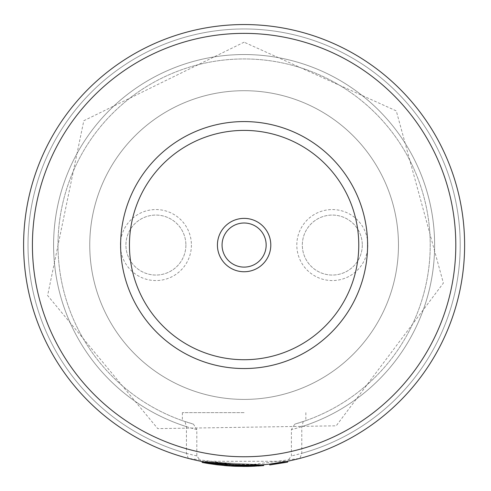 <?xml version="1.0" encoding="UTF-8"?>
<svg xmlns="http://www.w3.org/2000/svg" width="491" height="491" viewBox="0 0 491 491"><rect width="100%" height="100%" fill="white"/><g stroke="black" fill="none" stroke-linecap="round" stroke-linejoin="round"><path stroke-width="0.37" stroke-dasharray="2.46 1.84" d="M244.113 90.7A154.358 154.358 0 0 1 377.788 322.237A154.358 154.358 0 0 1 110.432 322.237A154.358 154.358 0 0 1 244.113 90.7A154.358 154.358 0 0 1 377.788 322.237A154.358 154.358 0 0 1 110.432 322.237A154.358 154.358 0 0 1 244.113 90.7M244.113 121.572A123.486 123.486 0 0 1 351.053 306.801A123.486 123.486 0 0 1 137.167 306.801A123.486 123.486 0 0 1 244.113 121.572M188.323 458.398L186.439 453.322L186.439 426.642L184.941 421.511L182.37 420.627L193.442 424.138L196.817 429.613L196.817 455.918L200.899 461.295A220.508 220.508 0 0 1 244.113 24.55A220.508 220.508 0 0 1 435.075 355.312A220.508 220.508 0 0 1 53.145 355.312A220.508 220.508 0 0 1 244.113 24.55A220.508 220.508 0 0 1 435.075 355.312A220.508 220.508 0 0 1 53.145 355.312A220.508 220.508 0 0 1 244.113 24.55A220.508 220.508 0 0 1 287.321 461.295L291.402 455.918L291.402 429.613L294.778 424.138L305.85 420.627L303.278 421.511L301.781 426.642L301.781 453.322L299.897 458.398L244.113 465.566L188.323 458.398A220.508 220.508 0 0 1 244.113 24.55A220.508 220.508 0 0 1 299.897 458.398M200.899 461.295L287.321 461.295A220.508 220.508 0 0 0 244.113 24.55A220.508 220.508 0 0 1 435.075 355.312A220.508 220.508 0 0 1 53.145 355.312A220.508 220.508 0 0 1 244.113 24.55A220.508 220.508 0 0 0 200.899 461.295M193.442 424.138A186.107 186.107 0 0 1 92.155 137.603A186.107 186.107 0 0 1 396.065 137.603A186.107 186.107 0 0 1 294.778 424.138M184.941 421.511A186.107 186.107 0 0 1 93.885 135.197A186.107 186.107 0 0 1 394.334 135.197A186.107 186.107 0 0 1 303.278 421.511A186.107 186.107 0 0 0 394.334 135.197A186.107 186.107 0 0 0 93.885 135.197A186.107 186.107 0 0 0 184.941 421.511M244.113 33.37A211.689 211.689 0 0 1 427.44 350.905A211.689 211.689 0 0 1 60.78 350.905A211.689 211.689 0 0 1 244.113 33.37M191.41 245.058A35.499 35.499 0 0 1 138.155 275.807A35.499 35.499 0 0 1 138.155 214.315A35.499 35.499 0 0 1 191.41 245.058M367.814 245.058A35.499 35.499 0 0 1 314.565 275.807A35.499 35.499 0 0 1 314.565 214.315A35.499 35.499 0 0 1 367.814 245.058M362.303 245.058A29.988 29.988 0 0 1 317.321 271.032A29.988 29.988 0 0 1 317.321 219.09A29.988 29.988 0 0 1 362.303 245.058A29.988 29.988 0 0 1 317.321 271.032A29.988 29.988 0 0 1 317.321 219.09A29.988 29.988 0 0 1 362.303 245.058M185.893 245.058A29.988 29.988 0 0 1 140.911 271.032A29.988 29.988 0 0 1 140.911 219.09A29.988 29.988 0 0 1 185.893 245.058A29.988 29.988 0 0 1 140.911 271.032A29.988 29.988 0 0 1 140.911 219.09A29.988 29.988 0 0 1 185.893 245.058M244.113 412.649L182.37 412.649L244.113 412.649M262.421 464.805L262.489 465.683L262.421 464.805L235.441 465.4L249.901 465.493L249.925 466.376L234.041 466.223L255.688 466.149L242.161 466.444L242.112 465.56L242.161 466.444M223.264 464.578L215.899 463.756L233.845 465.327L249.901 465.493L234.084 465.339L234.041 466.223M235.441 465.4L235.404 466.278L249.925 466.376L250.171 465.486L249.925 466.376L248.575 466.407M262.36 464.811L203.384 461.773L203.225 462.645L228.235 465.879L228.297 465.002L203.384 461.773L203.225 462.645L262.489 465.683L235.404 466.278M217.237 463.927L216.826 463.872M228.738 465.916L228.8 465.038L216.961 463.891L228.536 465.02L228.468 465.898L216.856 464.768L225.737 465.689M247.838 465.536L262.593 464.793L203.384 461.773L217.421 463.946M217.568 463.964L218.464 464.069M222.472 464.504L223.221 464.578M232.304 466.137L233.808 466.211L233.876 465.333M255.418 465.278L255.817 465.259M260.93 464.928L261.396 464.891M228.235 465.879L203.256 462.651L203.384 461.773L203.225 462.645L203.384 461.773L203.225 462.645L262.611 465.677L217.39 464.83L238.012 466.364L250.324 466.364M217.513 463.958L219.023 464.136M220.968 464.351L221.41 464.394M221.871 464.443L223.135 464.566M262.249 464.824L262.611 465.677L203.102 462.62L203.268 461.755L205.858 462.227M245.623 465.56L249.901 465.493L249.925 466.376L250.398 466.358L262.667 465.671L262.593 464.793L262.667 465.671L262.593 464.793L217.495 463.958L262.538 464.799L262.611 465.677L262.538 464.799L262.611 465.677L256.118 466.125M234.084 465.339L238.037 465.486L238.012 466.364L238.037 465.486L248.311 465.529L248.323 466.413L248.311 465.529M216.961 463.891L216.856 464.768L217.212 464.811L217.317 463.934L216.961 463.891L216.844 464.762M205.569 463.068L206.84 463.289M207.411 463.387L207.828 463.455M209.141 463.67L231.734 466.106M203.446 461.786L203.28 462.651M262.593 464.793L262.667 465.671L203.225 462.645M262.433 465.689L217.39 464.83L217.495 463.958L217.39 464.83L217.495 463.958L223.988 464.646L223.908 465.529L223.988 464.646L238.037 465.486M217.495 463.958L217.39 464.83L255.633 466.149L250.404 466.358M256.044 466.131L256.517 466.1M256.861 466.082L262.421 465.689M221.318 464.388L224.307 464.676M245.561 465.566L234.225 465.345M217.268 464.817L217.378 463.94L237.982 465.48L237.957 466.364L250.281 466.364M257.984 466.014L257.278 466.057M259.788 465.891L261.335 465.781M242.112 465.56L262.476 464.799L262.55 465.683L261.378 465.775L262.464 465.689M262.476 464.799L262.55 465.683L242.1 466.444M259.831 465.891L260.543 465.842M235.649 466.29L237.957 466.364M246.445 466.438L234.158 466.229L217.482 464.842M234.176 465.345L223.473 464.603M215.776 464.627L215.887 463.756L215.782 464.633L217.292 464.817M218.145 464.922L224.418 465.572M263.692 464.695L263.557 465.597L227.284 465.812L202.089 462.424M263.483 464.713L227.351 464.928L202.255 461.558M244.457 466.45L244.96 466.45M245.101 466.45L246.243 466.438M255.455 466.162L257.259 466.057M208.914 462.743L229.475 465.081L243.505 465.566M248.305 466.413L248.293 465.529L250.134 465.486M250.201 465.486L255.455 465.278M255.504 465.272L257.83 465.143M259.389 465.038L262.157 464.83M233.808 466.211L235.342 466.278M205.619 463.081L205.981 463.142M206.944 463.308L208.939 463.639M206.085 462.264L208.215 462.626M203.268 461.755L262.538 464.799L262.611 465.677M287.646 462.129L269.719 464.965L269.614 464.087L287.474 461.264L287.646 462.129M336.973 163.669A123.486 123.486 0 0 1 268.166 366.176A123.486 123.486 0 0 1 127.187 205.336A123.486 123.486 0 0 1 336.973 163.669M360.191 143.317A154.358 154.358 0 0 1 274.181 396.458A154.358 154.358 0 0 1 97.961 195.4A154.358 154.358 0 0 1 360.191 143.317A154.358 154.358 0 0 1 274.181 396.458A154.358 154.358 0 0 1 97.961 195.4A154.358 154.358 0 0 1 360.191 143.317M227.529 259.592A22.052 22.052 0 0 0 264.987 252.153A22.052 22.052 0 0 0 239.817 223.43A22.052 22.052 0 0 0 227.529 259.592M196.817 455.918A216.101 216.101 0 0 1 65.407 123.548A216.101 216.101 0 0 1 422.812 123.548A216.101 216.101 0 0 1 291.402 455.918M196.817 429.613A190.52 190.52 0 0 1 87.65 136.351A190.52 190.52 0 0 1 400.57 136.351A190.52 190.52 0 0 1 291.402 429.613M186.439 426.642A190.52 190.52 0 0 1 89.73 133.417A190.52 190.52 0 0 1 398.489 133.417A190.52 190.52 0 0 1 301.781 426.642M186.439 453.322A216.101 216.101 0 0 1 67.439 120.62A216.101 216.101 0 0 1 420.781 120.62A216.101 216.101 0 0 1 301.781 453.322M224.872 464.725L224.798 465.609M234.201 465.345L234.158 466.229M227.351 464.928L227.284 465.812M229.475 465.081L229.42 465.965M244.113 42.189L83.814 120.718L47.615 295.508L157.734 428.618L336.212 425.814L443.385 283.074L396.286 110.898L244.113 42.189M182.37 412.649L182.37 420.627M305.85 412.649L305.85 420.627"/><path stroke-width="0.74" d="M244.113 121.572A123.486 123.486 0 0 1 351.053 306.801A123.486 123.486 0 0 1 137.167 306.801A123.486 123.486 0 0 1 244.113 121.572M244.113 24.55A220.508 220.508 0 0 1 435.075 355.312A220.508 220.508 0 0 1 53.145 355.312A220.508 220.508 0 0 1 244.113 24.55M203.384 461.773L216.378 463.817L203.446 461.786M216.826 463.872L217.568 463.964M218.464 464.069L222.147 464.474M223.221 464.578L234.176 465.345M233.876 465.333L238.117 465.486M247.838 465.536L243.646 465.566M243.726 465.566L237.982 465.48L262.476 464.799M262.593 464.793L247.028 465.548M247.114 465.548L250.079 465.486M250.336 465.48L255.418 465.278M255.817 465.259L260.93 464.928M261.396 464.891L262.421 464.805M219.023 464.136L220.968 464.351M221.41 464.394L221.871 464.443M223.135 464.566L228.297 465.002M248.262 465.529L260.997 464.922M261.157 464.909L262.36 464.811M203.256 462.651L205.569 463.068M206.84 463.289L207.411 463.387M207.828 463.455L209.141 463.67M250.324 466.364L255.455 466.162M256.517 466.1L256.861 466.082M217.495 463.958L221.318 464.388M224.307 464.676L227.284 464.928M227.499 464.94L233.845 465.327M234.225 465.345L237.975 465.48M261.335 465.781L260.543 465.842M262.464 465.689L262.538 464.799L263.692 464.695L263.557 465.597M242.167 465.56L245.5 465.566M245.604 465.566L262.538 464.799L248.293 465.529L248.305 466.413L262.611 465.677M257.892 466.02L259.536 465.91M225.737 465.689L228.683 465.916M231.734 466.106L235.649 466.29M248.575 466.407L246.445 466.438M215.782 464.633L218.145 464.922M224.418 465.572L232.304 466.137M202.083 462.424L202.249 461.558L202.083 462.424L203.624 462.718M217.433 464.836L229.42 465.965L244.457 466.45M246.243 466.438L249.931 466.376M259.77 465.898L260.42 465.849M260.672 465.83L263.765 465.578M243.505 465.566L248.293 465.529L203.268 461.755L203.102 462.62L248.305 466.413M257.83 465.143L259.389 465.038M235.342 466.278L247.041 466.432M247.126 466.432L250.195 466.37M203.673 462.725L205.619 463.081M205.981 463.142L206.944 463.308M208.939 463.639L217.353 464.83M202.249 461.558L203.268 461.755M208.215 462.626L208.914 462.743M287.474 461.264L287.646 462.129L269.719 464.965L269.614 464.087L287.474 461.264M224.043 262.648A26.68 26.68 0 0 0 269.375 253.644A26.68 26.68 0 0 0 238.914 218.888A26.68 26.68 0 0 0 224.043 262.648M336.973 163.669A123.486 123.486 0 0 1 268.166 366.176A123.486 123.486 0 0 1 127.187 205.336A123.486 123.486 0 0 1 336.973 163.669M227.529 259.592A22.052 22.052 0 0 0 264.987 252.153A22.052 22.052 0 0 0 239.817 223.43A22.052 22.052 0 0 0 227.529 259.592M244.113 33.37A211.689 211.689 0 0 1 427.44 350.905A211.689 211.689 0 0 1 60.78 350.905A211.689 211.689 0 0 1 244.113 33.37M330.339 169.481A114.667 114.667 0 0 1 266.447 357.528A114.667 114.667 0 0 1 135.541 208.172A114.667 114.667 0 0 1 330.339 169.481"/></g></svg>
